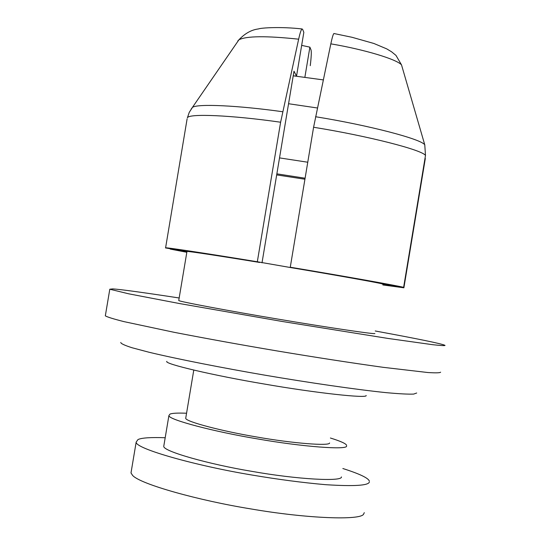 <?xml version="1.0" encoding="UTF-8"?>
<svg xmlns="http://www.w3.org/2000/svg" width="550" height="550" viewBox="0 0 550 550"><rect width="100%" height="100%" fill="white"/><g stroke="black" fill="none" stroke-linecap="round" stroke-linejoin="round"><path stroke-width="0.82" d="M262.006 262.838L293.989 71.198L296.532 76.12L293.212 75.817L323.269 79.901M279.517 157.898L307.766 162.229M276.856 173.841L305.099 178.221M276.684 174.907L304.934 179.224M346.603 445.342C346.039 443.644 340.643 441.203 330.406 438.013M186.567 413.229C177.554 412.878 172.012 413.181 169.95 414.129L168.898 415.601C168.389 419.753 214.83 431.819 257.043 438.824C302.706 446.882 347.655 450.127 346.576 446.036M193.772 370.129L185.721 418.254C185.336 421.616 222.826 431.351 256.754 436.996C293.322 443.465 330.028 446.222 329.581 442.97M369.346 481.161C368.514 478.101 359.686 473.887 342.843 468.518M165.192 437.731C150.528 437.229 141.453 437.841 137.961 439.581L136.159 442.138C135.231 448.738 196.322 465.864 252.423 475.104C278.272 479.462 302.665 482.659 325.593 484.681C353.739 486.475 368.328 485.602 369.359 482.047M168.898 415.601L163.756 446.332C163.096 451.364 209.406 464.331 251.632 471.316C297.289 479.462 342.396 481.828 341.447 476.926M131.271 471.329L130.996 472.952L132.619 475.427C140.491 484.351 199.382 500.582 250.449 508.846C306.646 518.616 361.144 520.561 363.626 514.085L364.286 512.662M288.558 103.73L317.391 107.986M315.562 116.724C368.94 125.311 421.637 139.184 424.779 144.863L401.514 64.879L395.966 55.385L391.566 51.789L386.726 48.874L373.904 43.484L352.007 37.283L333.919 33.516C333.211 34.059 332.179 37.503 330.825 43.849L313.589 127.256L290.269 267.218L292.132 267.829L257.324 261.766L280.617 122.224L298.643 39.181C300.032 33 301.159 29.59 302.019 28.964L302.589 29.294L303.834 32.347L296.532 76.12M425.322 158.448L403.886 287.794L382.972 284.329M304.906 77.069L309.891 47.156L310.984 49.83C311.554 51.707 311.314 56.987 310.262 65.684M186.897 251.845L170.28 249.095L186.828 252.278M309.891 47.156L301.661 45.375M290.269 267.218C345.036 276.334 399.912 286.131 403.624 287.368L425.487 155.451L424.779 144.863M403.886 287.794L382.862 284.955M191.097 109.189L192.479 107.36C197.587 103.572 238.198 105.483 282.638 111.733M187.117 118.841L165.591 247.823C165.791 247.273 208.044 253.667 257.324 261.766M166.849 361.35C163.405 363.784 214.851 375.732 263.828 383.948C315.913 393.058 368.143 398.674 366.128 395.484M444.854 345.29C441.402 343.661 418.199 338.889 375.231 330.983M179.169 297.983C143.062 292.462 120.931 289.438 112.784 288.894L109.801 289.224L128.707 293.81L178.963 303.449L282.191 321.468L388.018 338.442L432.458 344.671C440.474 345.551 444.668 345.806 445.039 345.434M259.669 262.46C220.289 256.004 187.241 251.013 186.966 251.433L178.743 300.52C178.764 301.517 230.691 311.211 277.427 319.014C328.144 327.594 376.867 334.737 374.818 333.486M165.474 247.926L186.945 251.556M292.132 267.829C334.407 274.89 376.42 282.377 381.432 283.697L403.624 287.368M382.993 284.199L381.432 283.697M120.773 342.451C120.759 343.551 124.499 345.311 132 347.731L148.94 352.227C177.829 359.164 223.066 367.991 264.557 375.121C308.082 382.553 356.242 389.592 386.045 392.638C399.245 393.841 408.457 394.322 413.669 394.089L416.701 393.009M330.825 43.849C364.375 49.5 396.674 59.276 401.514 64.879M313.589 127.256C368.349 136.063 422.476 150.006 425.487 155.451M192.479 107.36L189.255 112.358L187.378 117.865C188.244 113.348 231.22 115.149 280.617 122.224M237.779 40.996L238.913 39.806C246.373 35.956 266.282 35.75 298.643 39.181M105.435 315.205L105.325 315.851C107.353 317.068 113.589 319 124.032 321.64L174.13 332.31C207.185 338.718 241.567 344.939 277.276 350.969C315.452 357.349 350.769 362.801 383.226 367.331L427.852 372.529C435.93 373.031 440.186 372.907 440.626 372.171M136.159 442.138L130.996 472.952M238.906 39.813C244.936 33.433 251.433 29.81 258.39 28.944C261.291 27.768 281.38 26.586 302.026 28.951M238.927 39.793L192.411 107.408M109.801 289.224L105.325 315.851"/></g></svg>
